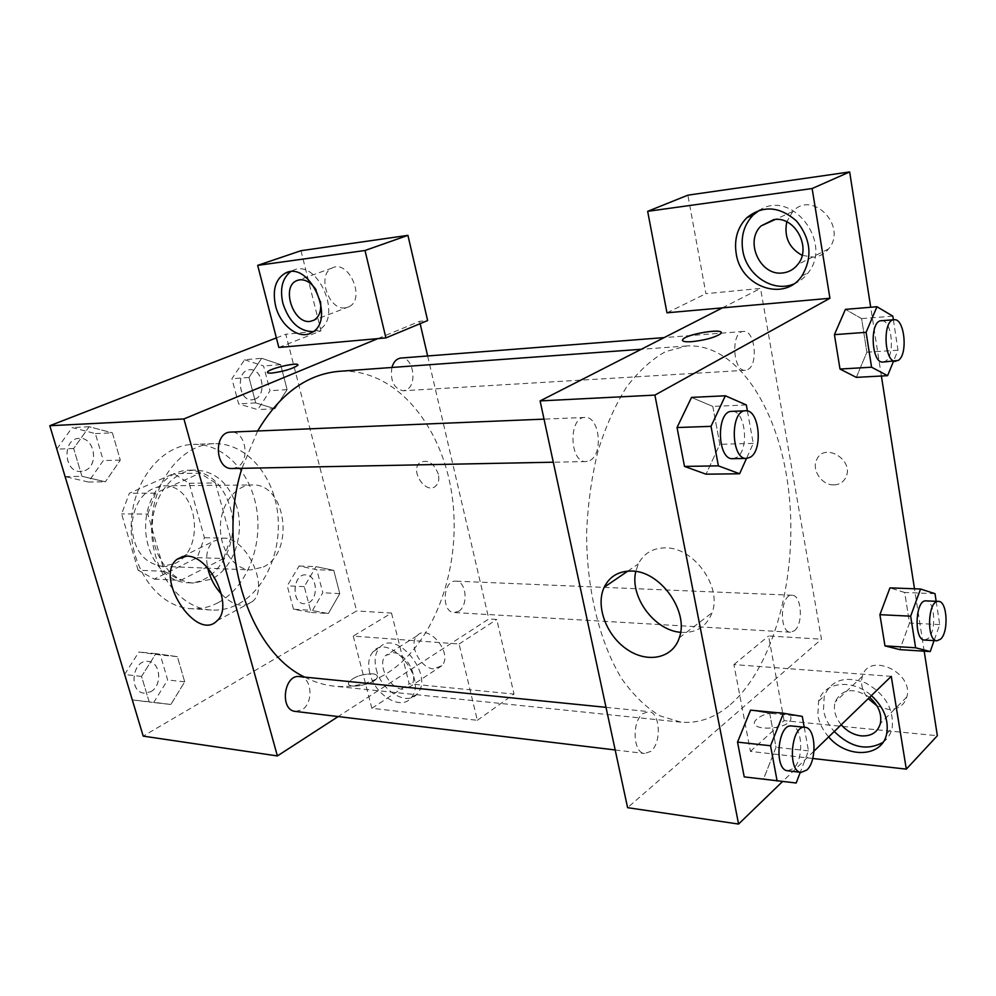 <?xml version="1.0" encoding="UTF-8"?>
<svg xmlns="http://www.w3.org/2000/svg" width="996" height="996" viewBox="0 0 996 996"><rect width="100%" height="100%" fill="white"/><g stroke="black" fill="none" stroke-linecap="round" stroke-linejoin="round"><path stroke-width="0.75" stroke-dasharray="4.98 3.74" d="M263.355 566.985C295.364 552.319 286.151 482.848 252.1 484.965C235.591 484.903 220.626 504.312 220.39 526.971C219.929 549.618 234.297 569.475 250.805 569.924L263.355 566.985M174.736 563.587C206.77 549.742 197.469 483.782 163.419 485.824C144.731 488.339 134.186 501.598 131.783 525.602C133.452 549.68 143.586 563.25 162.186 566.338L174.736 563.587M138.095 570.198L121.612 513.899L129.356 493.269L173.628 473.623L189.178 483.259L204.404 537.728L197.295 557.635L154.293 579.124L138.095 570.198L164.34 571.343L147.831 514.11L121.612 513.899M189.178 483.259L215.472 482.973L230.686 538.301L204.404 537.728M197.295 557.635L223.577 558.532L180.55 580.394L154.293 579.124M223.577 558.532L230.686 538.301M215.472 482.973L199.922 473.175L173.628 473.623M147.831 514.11L155.6 493.132L199.922 473.175M164.34 571.343L180.55 580.394M230.238 507.362C240.945 542.559 217.377 585.275 187.136 582.722C164.651 581.925 145.005 555.756 145.603 525.813C145.914 495.884 166.369 470.324 188.867 470.212C208.986 471.394 222.78 483.77 230.238 507.362M236.948 507.387C229.491 483.707 215.696 471.27 195.565 470.087C173.067 470.199 152.612 495.859 152.301 525.925C151.691 555.98 171.349 582.262 193.834 583.058L211.7 579.062C233.288 568.43 244.867 534.802 236.948 507.387M155.6 493.132L129.356 493.269M218.286 602.592C246.224 587.69 262.546 547.327 256.819 510.064C251.291 472.764 224.088 443.332 193.398 444.365C161.165 444.975 131.659 481.989 131.198 525.602C130.327 569.189 158.675 607.099 190.883 608.693C200.42 609.253 209.558 607.224 218.286 602.592M238.716 603.837C266.654 588.723 282.964 547.875 277.249 510.164C271.734 472.415 244.555 442.622 213.866 443.656C181.621 444.253 152.077 481.74 151.604 525.913C150.72 570.073 179.106 608.444 211.314 610.038C220.851 610.598 229.989 608.531 238.716 603.837M293.509 609.228L287.246 585.822L299.074 566.002L316.79 569.712L322.804 592.745L311.337 612.453L293.509 609.228L310.515 610.274L304.266 586.644L316.081 566.637L333.772 570.397L339.785 593.628L328.331 613.524L310.515 610.274L304.266 586.644L316.068 566.612M311.337 612.453L328.331 613.524L310.515 610.249M299.074 566.002L316.081 566.637L333.772 570.372L339.785 593.628L328.344 613.536M132.306 699.914L149.213 702.043L141.569 676.409L155.899 653.637L177.388 656.65L184.708 681.849L170.851 704.458L149.213 702.043L141.569 676.409L155.874 653.613L177.388 656.688L184.708 681.849L170.876 704.483L149.213 702.006M244.58 359.743L263.579 365.993L270.041 390.731L257.765 409.63L238.629 403.878L231.906 378.717L244.58 359.743L261.674 358.311L280.66 364.636L287.109 389.623L274.834 408.709L255.723 402.894L249 377.472L261.674 358.311L249.025 377.496L255.723 402.894L274.834 408.746L287.085 389.598L280.66 364.636L261.674 358.274M276.378 337.905L285.802 334.245L356.63 610.946L143.2 736.119M65.101 476.598L81.946 476.325L73.667 448.536L89.154 426.749L112.386 432.849L120.304 460.115L105.352 481.79L81.946 476.325L73.667 448.536L89.13 426.724L112.386 432.887M56.809 449.009L72.185 427.57L95.379 433.596L103.285 460.563L88.358 482.014L105.352 481.79L81.958 476.287M95.379 433.596L112.386 432.849L120.304 460.115L105.377 481.815M278.843 347.467L320.998 330.846L285.802 334.245M267.6 371.894C266.853 372.915 268.26 373.313 271.796 373.077C283.636 371.471 292.239 368.943 297.617 365.495L297.841 364.897M313.093 331.668L318.745 329.838C343.745 317.961 317.114 257.254 292.612 270.601L290.508 271.796M316.155 289.961L320.475 301.452M345.276 307.864C328.568 310.74 316.504 274.423 332.154 268.024C348.575 258.948 366.005 298.837 349.11 306.668L345.276 307.864M300.979 250.706L320.998 330.846M377.82 338.628L419.59 321.335L427.633 320.55M221.486 594.201C233.388 605.879 243.783 608.282 252.66 601.385C269.904 587.341 246.311 536.906 222.942 538.126L213.281 541.363C207.193 547.028 205.325 555.905 207.703 567.981M372.554 673.819C361.038 674.118 353.07 677.056 348.637 682.634C345.624 689.954 375.617 684.414 377.235 677.317C377.721 675.388 376.164 674.23 372.554 673.819C376.164 674.217 377.721 675.388 377.235 677.317C375.617 684.401 345.624 689.954 348.637 682.621C353.07 677.043 361.038 674.105 372.554 673.806M353.244 636.083L371.857 708.305L477.333 720.307L459.094 644.014L353.244 636.083L391.515 613.063L356.63 610.946M477.333 720.307L514.023 694.1L496.755 619.462L488.837 618.977L338.179 716.56M369.765 673.109C367.599 663.946 368.719 656.8 373.139 651.67C389.175 631.987 428.355 679.434 411.024 697.86C401.102 711.156 374.608 694.909 369.765 673.109M376.189 669.038C380.982 690.776 407.439 706.899 417.374 693.627C434.729 675.201 395.673 628.003 379.601 647.649C375.181 652.778 374.035 659.912 376.189 669.038M393.395 652.716C406.605 652.99 419.366 677.541 410.813 686.194L402.571 689.257C389.175 688.647 376.762 663.971 385.626 655.542L393.395 652.716M433.621 668.851C420.275 668.403 408.136 644.225 417.063 635.809C427.906 622.612 453.653 653.538 441.851 665.726L433.621 668.851M391.515 613.063L409.182 683.791L514.023 694.1M371.857 708.305L409.182 683.791M459.094 644.014L496.755 619.462M438.377 474.258C433.945 462.966 427.794 459.081 419.926 462.605C409.381 470.486 426.126 495.286 435.75 485.998C438.564 483.297 439.435 479.375 438.377 474.258C439.423 479.387 438.551 483.297 435.75 486.011C426.114 495.298 409.368 470.486 419.926 462.617C427.794 459.081 433.945 462.966 438.365 474.258M419.59 321.335L420.138 323.675M427.645 355.97L488.837 618.977M391.876 367.462C390.133 380.97 393.918 388.739 403.231 390.768L405.945 390.083C417.922 385.502 413.39 356.282 400.915 358.05M458.558 611.345C468.693 605.792 466.414 580.855 455.77 581.154C442.772 579.784 441.116 612.59 454.201 612.54L458.558 611.345M232.18 468.518L236.388 467.535C250.843 461.92 246 430.583 230.811 432.09M295.389 711.405L301.937 709.799C313.852 703.164 311.997 677.031 299.547 676.583M304.651 677.093C314.363 682.111 324.273 685.136 334.395 686.194C353.331 687.912 371.197 683.405 388.029 672.661C436.348 641.374 462.455 564.022 451.823 494.004C441.527 423.96 394.179 367.686 339.225 371.309M257.64 430.982L241.953 468.319M730.342 704.62C774.527 666.187 798.095 575.053 788.894 492.684C779.955 410.34 737.6 342.898 686.767 345.961L665.639 351.588C651.683 359.332 638.61 371.234 626.409 387.27C615.018 405.521 605.506 426.911 597.874 451.425C591.587 477.283 587.827 504.325 586.619 532.574C586.42 589.184 599.754 643.117 621.94 679.035C633.643 695.445 646.354 707.733 660.062 715.9L681.003 722.175C698.507 723.669 714.954 717.817 730.342 704.62M650.749 751.395L644.636 753.524C633.045 753.213 631.613 721.527 642.856 713.597L648.645 711.617C660.261 711.841 661.879 743.053 650.749 751.395M747.859 369.516C758.753 364.299 754.781 329.639 743.427 331.444C730.591 331.444 732.683 372.093 745.394 370.288L747.859 369.516M794.435 630.729C803.535 624.031 801.606 594.786 792.057 595.247C780.391 593.778 778.76 632.485 790.513 632.211L794.435 630.729M590.043 460.413C603.775 453.69 599.318 415.805 584.901 417.436C568.23 416.963 569.463 463.09 586.046 461.571L590.043 460.413M891.258 676.359L787.612 668.602L821.463 639.183L760.533 288.404L705.915 293.683L687.875 195.166M812.736 758.491L750.436 751.395L733.915 664.581L787.612 668.602L627.592 807.669M722.424 307.864L760.533 288.404M833.876 484.89C839.491 484.679 843.512 482.114 845.928 477.184C854.419 460.127 824.663 441.963 816.907 459.256C811.105 469.415 821.725 485.488 833.876 484.89M802.141 255.35L813.807 257.217C819.77 256.495 824.688 253.731 828.585 248.925C847.97 226.441 812.4 189.576 792.779 211.488L786.778 221.834M876.966 705.853L887.859 709.314C897.782 709.737 904.107 705.629 906.821 696.976C914.054 672.188 868.487 651.621 862.349 676.384C860.37 683.891 862.324 691.311 868.213 698.657M924.188 651.172L914.49 588.785M881.398 376.015L870.703 307.254M750.436 751.395L784.089 720.656L937.348 735.72M784.089 720.656L768.588 635.971L821.463 639.183M833.876 484.903C821.725 485.488 811.105 469.415 816.894 459.256C824.651 441.963 854.419 460.127 845.915 477.196C843.512 482.114 839.491 484.679 833.876 484.903M793.501 284.109C799.402 281.806 804.32 277.996 808.242 272.692C833.204 242.128 791.384 188.879 759.55 210.193M841.222 724.764C835.196 717.207 833.166 709.613 835.121 701.981C841.906 688.647 853.385 687.103 869.558 697.349M882.991 742.356C887.685 738.883 890.723 734.152 892.13 728.176C894.109 709.164 885.27 694.075 865.624 682.92C845.231 675.5 831.448 679.832 824.24 695.893L823.48 710.198C824.9 717.879 828.485 724.988 834.237 731.512M828.66 736.916C822.883 730.342 819.285 723.196 817.841 715.477L818.588 701.122C823.792 681.862 852.327 678.338 871.388 695.582M733.915 664.581L768.588 635.971M666.971 312.806L705.915 293.683M861.59 318.645L845.43 309.37L861.59 318.608L866.881 352.211L856.311 377.372L840.002 368.993M892.814 316.13L861.59 318.608L866.881 352.211L856.323 377.397M746.328 404.936L712.812 406.405L691.523 397.429L712.8 406.455L719.834 444.291L706.04 474.221M712.812 406.405L719.834 444.291L706.027 474.183L684.513 466.365M802.278 716.41L769.721 713.298L750.586 710.148L769.721 713.348L776.033 747.286L763.583 778.934L744.224 776.843M904.692 592.533L889.963 587.877L904.692 592.483L909.51 623.048L899.849 649.653L884.971 645.844M813.993 751.109L782.483 781.586M680.592 632.323C696.055 633.344 706.55 626.808 712.103 612.702C722.262 586.656 693.59 547.078 665.365 547.85C652.754 547.974 643.74 553.353 638.299 563.985L635.784 571.455M781.399 712.588C768.812 712.289 760.035 715.066 755.08 720.917C748.631 731.076 785.732 730.28 790.563 720.021C792.169 716.062 789.106 713.572 781.399 712.588C789.106 713.572 792.156 716.049 790.563 720.021C785.732 730.267 748.631 731.064 755.08 720.905C760.035 715.053 768.812 712.277 781.399 712.576M682.409 340.371C682.845 341.628 685.958 342.076 691.759 341.69C704.907 340.234 714.443 337.656 720.345 333.959L721.116 332.614M804.22 727.229L808.466 750.872L800.274 772.286M787.749 770.78L793.513 768.414C804.033 759.35 802.564 726.059 791.608 725.972M769.721 713.298L776.033 747.286L763.558 778.909L744.224 776.892M808.466 750.872L776.033 747.286M796.19 783.005L763.558 778.909M747.411 410.975L753.237 443.407L746.502 458.421M732.819 458.683L736.629 457.463C749.664 450.279 745.506 409.692 731.811 411.36M753.237 443.407L719.834 444.291M936.165 601.298L939.714 624.604L934.074 640.602M924.549 640.055L928.185 638.448C936.651 631.29 934.92 600.327 926.056 600.874M935.007 593.666L904.692 592.483L909.51 623.048L899.836 649.629M939.714 624.604L909.51 623.048M893.375 319.803L897.994 350.206L893.424 361.424M883.066 362.046L885.369 361.249C895.541 355.784 891.906 318.944 881.298 320.737M897.994 350.206L866.881 352.211M124.637 674.417L138.88 652.019L160.344 655.019L167.664 679.957L153.82 702.317L132.194 699.902M150.682 691.759C162.622 685.833 160.73 661.917 148.242 661.394C132.48 658.954 128.148 692.058 144.146 693.154L150.682 691.759M155.899 653.637L138.88 652.019M177.388 656.65L160.344 655.019M184.708 681.849L167.664 679.957M170.851 704.458L153.82 702.317M141.569 676.409L124.674 674.553M150.633 691.759C162.572 685.821 160.667 661.904 148.192 661.394C132.418 658.954 128.098 692.046 144.084 693.154L150.633 691.759M88.358 482.014L65.114 476.623M84.971 470.585C99.339 465.443 94.471 436.933 79.381 438.352C62.001 438.215 63.483 472.702 80.788 471.482L84.971 470.585M89.154 426.749L72.185 427.57M120.304 460.115L103.285 460.563M73.667 448.536L56.834 449.121M84.909 470.598C99.289 465.443 94.421 436.933 79.331 438.352C61.951 438.215 63.42 472.702 80.726 471.482L84.909 470.598M308.76 602.692C319.081 597.637 316.728 574.63 305.872 574.866C292.65 573.559 291.019 603.738 304.328 603.775L308.76 602.692M333.772 570.372L316.79 569.712M339.785 593.628L322.804 592.745M304.266 586.644L287.246 585.822M308.71 602.692C319.031 597.637 316.678 574.63 305.822 574.866C292.587 573.559 290.957 603.738 304.266 603.775L308.71 602.692M255.001 399.159C267.115 394.889 262.483 368.059 249.859 369.777C235.616 370.114 238.144 401.45 252.249 399.807L255.001 399.159M280.66 364.636L263.579 365.993M287.109 389.623L270.041 390.731M274.834 408.709L257.765 409.63M255.723 402.894L238.629 403.878M249 377.472L231.906 378.717M254.939 399.159C267.065 394.889 262.421 368.072 249.797 369.777C235.554 370.114 238.081 401.45 252.187 399.807L254.939 399.159M162.186 566.338L250.805 569.924M163.419 485.824L252.1 484.965M195.565 470.087L188.867 470.212M193.834 583.058L187.136 582.722M213.866 443.656L193.398 444.365M211.314 610.038L190.883 608.693M311.561 332.664L318.745 329.838M288.118 272.169L292.612 270.601M332.154 268.024L298.563 280.013M349.11 306.668L313.977 320.214M217.091 620.707L252.66 601.385M182.716 556.49L213.281 541.363M411.024 697.86L417.374 693.627M373.139 651.67L379.601 647.649M417.063 635.809L385.626 655.542M441.851 665.726L410.813 686.194M686.767 345.961L641.262 349.285M681.003 722.175L334.395 686.194M615.179 749.963L644.636 753.524M606.016 707.334L648.645 711.617M743.427 331.444L664.145 337.607M745.394 370.288L403.231 390.768M792.057 595.247L455.77 581.154M790.513 632.211L454.201 612.54M584.901 417.436L544.028 419.129M586.046 461.571L553.29 462.206M792.779 211.488L775.249 219.469M828.585 248.925L797.721 264.538M801.892 275.979L808.242 272.692M862.349 676.384L835.121 701.981M906.821 696.976L880.377 723.519M886.701 733.703L892.13 728.176M818.588 701.122L824.24 695.893M679.284 637.826L712.103 612.702M627.841 571.106L638.299 563.985"/><path stroke-width="1.49" d="M338.179 716.56L277.386 755.939L143.2 736.119L49.8 425.728L276.378 337.905M271.784 373.077C268.248 373.301 266.853 372.902 267.6 371.882C270.252 368.022 301.688 361.299 297.617 365.482C292.239 368.931 283.623 371.458 271.784 373.077M278.843 347.467L385.913 337.905L365.009 250.494L257.69 265.372L278.843 347.467M277.386 755.939L183.924 418.943L49.8 425.728M183.924 418.943L377.82 338.628M297.841 364.897C297.841 361.971 269.854 368.445 267.6 371.894L267.6 371.894M275.581 305.884C272.244 289.973 275.469 279.067 285.267 273.165C309.756 259.807 336.548 320.787 311.561 332.664C299.348 340.159 280.237 325.729 275.581 305.884M290.508 271.796C282.291 278.37 279.739 288.852 282.852 303.207C288.977 321.895 299.049 331.382 313.093 331.668M320.475 301.452C321.596 310.503 319.43 316.765 313.977 320.214L310.142 321.397C293.397 324.21 280.897 287.134 296.547 280.723L299.684 279.801C305.859 279.378 311.35 282.764 316.155 289.961M257.69 265.372L300.979 250.706L407.924 235.355L365.009 250.494M385.913 337.905L427.633 320.55L407.924 235.355M186.588 556.142C209.932 555.158 234.16 606.664 217.091 620.707C196.523 642.781 153.708 577.02 176.977 559.316L186.588 556.142M207.703 567.981C210.007 577.917 214.601 586.656 221.486 594.201M420.138 323.675L427.645 355.97M664.145 337.607L400.915 358.05C396.645 358.61 393.632 361.76 391.876 367.462M544.028 419.129L230.811 432.09C213.306 431.866 214.75 469.826 232.18 468.518L553.29 462.206M606.016 707.334L299.547 676.583C283.785 674.055 279.403 710.372 295.389 711.405L615.179 749.963M641.262 349.285L339.225 371.309C306.893 374.147 279.702 394.043 257.64 430.982M241.953 468.319C216.07 549.07 248.838 651.06 304.651 677.093M782.483 781.586L738.571 824.053L627.592 807.669L540.106 400.915L722.424 307.864L666.971 312.806L647.661 211.326L812.138 188.53L829.929 298.265L722.424 307.864M786.778 221.834C783.889 236.874 789.006 248.054 802.141 255.35M868.213 698.657L876.966 705.853M647.661 211.326L687.875 195.166L849.663 171.947L870.703 307.254M812.736 758.491L906.31 769.136L937.348 735.72L924.188 651.172M914.49 588.785L881.398 376.015M782.769 272.941C760.384 276.39 744.224 241.48 761.068 225.918L773.73 219.606C794.933 215.696 812.101 247.904 797.721 264.538C793.8 269.443 788.82 272.232 782.769 272.941M759.55 210.193L753.362 214.862C744.161 224.349 740.626 236.214 742.767 250.457C746.452 275.045 772.747 292.812 793.501 284.109M736.193 253.544C734.027 239.227 737.55 227.312 746.751 217.788C762.849 205.039 779.457 206.135 796.551 221.062C811.03 239.177 812.811 257.478 801.892 275.979C784.163 302.448 740.638 286.773 736.193 253.544M869.558 697.349C878.435 705.23 882.045 713.945 880.377 723.519C877.688 732.309 871.301 736.418 861.229 735.87C853.51 734.886 846.849 731.176 841.222 724.764M834.237 731.512C850.696 747.535 866.943 751.146 882.991 742.356M871.388 695.582C883.85 707.235 888.955 719.946 886.701 733.703C882.369 757.558 846.886 758.815 828.66 736.916M906.31 769.136L891.258 676.359L813.993 751.109M812.138 188.53L849.663 171.947M893.424 361.424L887.598 375.679L856.311 377.372L840.002 369.043L834.411 334.644L845.417 309.333M746.502 458.421L739.605 473.76L706.027 474.183L684.501 466.414L677.031 427.533L691.51 397.392L725.337 395.786L746.328 404.936L747.411 410.975M800.274 772.286L796.19 783.005L744.224 776.892L737.538 742.12L750.561 710.123M934.074 640.602L930.214 651.558L899.836 649.629L884.971 645.881L879.904 614.681L889.951 587.852M738.571 824.053L654.895 395.101L829.929 298.265M631.402 571.044C659.937 570.571 689.332 611.357 679.284 637.826C672.686 658.63 647.226 663.585 626.758 649.205C606.153 635.187 595.371 605.817 604.211 587.204C609.602 576.41 618.665 571.019 631.402 571.044M654.895 395.101L540.106 400.915M635.784 571.455C629.559 596.616 654.285 630.393 680.592 632.323M691.759 341.678C683.978 342.126 681.115 341.242 683.132 339.051C688.995 333.162 728.088 327.734 720.345 333.946C714.443 337.644 704.907 340.221 691.759 341.678M721.116 332.614C721.216 328.381 687.975 334.058 683.144 339.051L682.409 340.371M777.129 781.026L770.555 745.755L783.429 713.273L802.278 716.41L804.22 727.229M804.967 727.304L791.608 725.972C777.727 723.333 773.618 770.244 787.749 770.78L801.12 772.398L806.86 770.008C817.305 760.869 815.861 727.391 804.967 727.304C791.173 724.677 787.089 771.875 801.12 772.398M783.429 713.273L750.586 710.148L737.538 742.12L744.224 776.892M770.555 745.755L737.538 742.12M739.605 473.76L718.377 465.854L711.02 426.35L725.337 395.786M745.593 410.788L731.811 411.36C715.962 410.763 717.045 460.289 732.819 458.683L746.589 458.421L750.374 457.176C763.334 449.968 759.213 409.119 745.593 410.788C729.844 410.178 730.915 460.028 746.589 458.421M718.377 465.854L684.501 466.414L677.031 427.533L691.523 397.429M711.02 426.35L677.031 427.533M930.214 651.558L915.623 647.786L910.655 616.175L920.553 589.01L935.007 593.666L936.165 601.298M938.469 601.385L926.056 600.874C915.212 599.368 913.631 640.44 924.549 640.055L936.962 640.777L940.573 639.171C948.976 631.962 947.271 600.837 938.469 601.385C927.724 599.891 926.131 641.175 936.962 640.777M920.553 589.01L889.963 587.877L879.904 614.681L884.971 645.881L915.623 647.786M910.655 616.175L879.904 614.681M887.598 375.679L871.575 367.213L866.097 332.328L876.953 306.731L892.814 316.13L893.375 319.803M894.109 319.741L881.298 320.737C869.309 320.6 871.189 363.876 883.066 362.046L898.143 360.477C908.24 354.987 904.642 317.948 894.109 319.741C882.219 319.591 884.075 363.104 895.852 361.274M876.953 306.731L845.43 309.37L834.411 334.644L840.002 369.043L871.575 367.213M866.097 332.328L834.411 334.644M132.306 699.914L124.637 674.417M65.114 476.623L56.809 449.009M285.267 273.165L288.118 272.169M298.563 280.013L296.547 280.723M176.977 559.316L182.716 556.49M775.249 219.469L761.068 225.918M746.751 217.788L753.362 214.862M604.211 587.204L627.841 571.106"/></g></svg>
